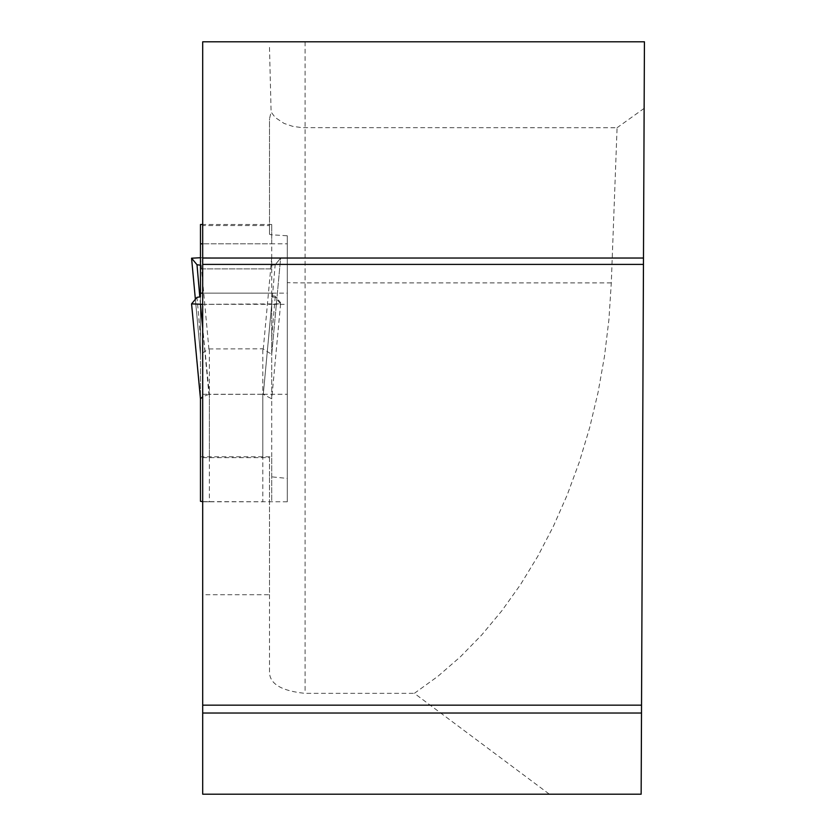 <?xml version="1.0" encoding="UTF-8"?>
<svg xmlns="http://www.w3.org/2000/svg" width="836" height="836" viewBox="0 0 836 836"><rect width="100%" height="100%" fill="white"/><g stroke="black" fill="none" stroke-linecap="round" stroke-linejoin="round"><path stroke-width="0.63" stroke-dasharray="4.18 3.13" d="M287.291 501.778L202.699 501.621L209.376 501.778L209.376 394.268L202.699 328.109L208.906 394.373L263.288 394.268L271.71 304.325L202.699 304.325L202.699 794.2L549.388 794.2L414.363 693.347L437.865 676.345L460.354 656.845L481.714 634.963L501.799 610.834L520.504 584.604L537.715 556.421L553.317 526.45L567.236 494.881L579.369 461.9L589.662 427.698L598.043 392.492L604.47 356.47L608.89 319.864L611.294 282.892L617.083 127.73L301.88 127.647L292.475 126.278L284 123.383L275.201 117.51L271.104 112.014L269.485 118.89L269.485 225.532L202.699 225.532L202.699 304.325L280.603 303.844L279.809 302.893L280.603 302.674L275.18 296.174L271.71 295.672L271.71 293.143L202.699 293.143L287.291 293.143L287.291 501.778L287.291 235.773L271.71 234.801A35.614 1.86 180 0 1 269.485 234.153L269.485 118.89M549.388 794.2L641.149 794.2L644.431 41.8L202.699 41.8L202.699 225.532M269.485 234.153L269.485 225.532M269.485 47.401L271.104 112.014M202.699 457.626L269.485 457.626L269.485 594.709L202.699 594.709M269.485 594.709L269.485 671.925C269.526 683.806 281.398 690.944 305.098 693.347L414.363 693.347M643.459 264.406L202.699 264.406M202.699 705.156L641.536 705.156M269.485 457.626L269.485 476.625L287.291 478.411M269.485 671.925L269.485 476.625M644.138 108.367L617.083 127.73M271.71 265.211L275.18 264.719L280.603 258.209L271.71 354.506L271.71 224.497L271.71 243.819L202.699 243.819L287.291 243.819L287.291 293.143M202.699 501.778L262.807 501.778L262.807 394.268L209.376 394.268M202.699 394.268L208.895 394.268M287.291 235.773L287.291 243.819M263.288 394.268L287.291 394.268M280.603 303.844L271.71 398.897L271.71 296.832L275.18 297.334L280.614 303.865L271.71 304.325L287.291 304.325M271.71 304.325L263.288 394.373L271.71 398.814L271.71 501.307L271.71 456.811L200.473 456.811L200.473 354.579M200.473 456.811L200.473 501.307M200.473 296.832L200.473 398.897M200.473 224.497L200.473 268.91L200.473 265.211L200.473 268.91L271.71 268.91L271.71 265.211L275.18 264.719L280.603 258.209L200.473 257.728L280.603 258.209M200.462 354.433L195.373 299.298L200.473 354.506L200.473 265.211M208.906 394.373L202.699 396.766M271.71 456.811L271.71 354.579M271.71 293.143L271.71 296.832M200.473 257.728L208.906 348.936L200.473 354.307M208.906 348.936L262.807 348.831L271.71 354.307M200.473 337.326L197.003 297.334M271.71 224.497L202.699 224.497M271.71 337.326L275.18 297.334M271.71 268.91L200.473 268.91M200.473 304.638L199.804 296.937M271.71 257.728L263.288 348.936M271.71 304.638L275.18 264.719M305.098 41.8L305.098 282.892A35.614 1.86 180 0 1 287.291 282.641M611.294 282.892L305.098 282.892L305.098 693.347M209.376 456.341L209.376 348.831M262.807 456.341L262.807 348.831M280.614 303.865L271.721 398.866M271.721 354.433L280.614 258.199"/><path stroke-width="1.25" d="M643.48 258.031L641.149 794.2L202.699 794.2L202.699 258.031L643.48 258.031L644.431 41.8L202.699 41.8L202.699 258.031M641.505 713.024L202.699 713.024M202.699 264.406L643.459 264.406M202.699 705.156L641.536 705.156M202.699 501.621L200.473 501.307L200.473 398.814L202.699 396.766M202.699 304.325L191.569 303.865L197.003 297.334L200.473 296.832L200.473 224.497L202.699 224.497M202.699 243.819L200.473 243.819M202.699 293.143L200.473 293.143M191.58 303.886L200.473 398.897L191.569 303.865M200.473 304.325L202.699 328.109M199.804 296.937L197.003 264.719L200.473 265.211L197.003 264.719L191.58 258.209L200.473 257.728L191.569 258.199L195.373 299.288L191.569 258.199M197.003 264.719L191.58 258.209"/></g></svg>
